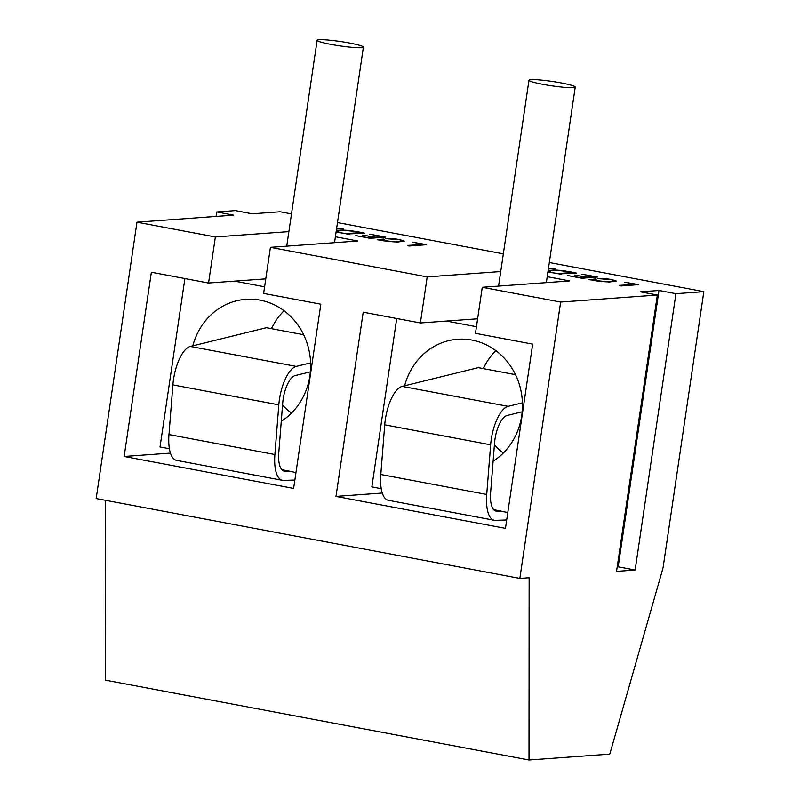 <?xml version="1.0" encoding="UTF-8"?>
<svg xmlns="http://www.w3.org/2000/svg" width="800" height="800" viewBox="0 0 800 800"><rect width="100%" height="100%" fill="white"/><g stroke="black" fill="none" stroke-linecap="round" stroke-linejoin="round"><path stroke-width="1.2" d="M330.96 44.38A23.38 2.2 -171.6 0 1 317.13 40.29A23.38 2.2 -171.6 0 1 349.56 43.03A23.38 2.2 -171.6 0 1 363.39 47.12A23.38 2.2 -171.6 0 1 330.96 44.38M281.27 421.29A65.47 60.04 -94.2 0 0 309.57 353.15A65.47 60.04 -94.2 0 0 260.09 300.14A65.47 60.04 -94.2 0 0 245.82 299.32A65.47 60.04 -94.2 0 0 192.81 345.83M493.1 461.22A65.47 60.04 -94.2 0 0 521.41 393.09A65.47 60.04 -94.2 0 0 471.92 340.07A65.47 60.04 -94.2 0 0 457.65 339.26A65.47 60.04 -94.2 0 0 404.64 385.77M542.8 84.32A23.38 2.2 -171.6 0 1 528.97 80.22A23.38 2.2 -171.6 0 1 561.4 82.96A23.38 2.2 -171.6 0 1 575.23 87.06A23.38 2.2 -171.6 0 1 542.8 84.32M476.45 326.72L446.43 321.06L477.62 318.79M507.8 512.53L493.67 509.65M396.73 318.49L371.86 486.9L381.24 488.67M495.87 350.67A65.47 60.04 -94.2 0 0 483.3 368.6M494.39 444.94A65.47 60.04 -94.2 0 0 503.31 453.03M501.11 511.05L496.75 511.14A23.38 9.06 -79.3 0 1 496.02 511.08A23.38 9.06 -79.3 0 1 490.62 492.64L494.55 442.98A23.38 9.06 -79.3 0 1 507 415.52L522.19 411.78M506.7 519.97L495.31 520.35A32.74 12.68 -79.3 0 1 494.29 520.27A32.74 12.68 -79.3 0 1 486.72 494.46L490.65 444.8A32.74 12.68 -79.3 0 1 508.09 406.35L522.43 402.82M617.2 566.9L618.18 566.83L658.99 290.48L675.94 293.67L703.83 291.65L663.02 568L609.79 754.13L529.01 760L105.33 680.13L105.46 500.29M310.35 371.84L295.16 375.58A23.38 9.06 -79.3 0 0 282.71 403.04L278.78 452.71A23.38 9.06 -79.3 0 0 284.19 471.14A23.38 9.06 -79.3 0 0 284.92 471.2L289.27 471.12L295.96 472.59M294.86 480.03L283.48 480.42A32.74 12.68 -79.3 0 1 282.45 480.33A32.74 12.68 -79.3 0 1 274.89 454.53L278.81 404.86A32.74 12.68 -79.3 0 1 296.25 366.41L310.59 362.88M289.27 471.12L281.83 469.72M282.45 480.33L176.53 460.36A32.74 12.68 -79.3 0 1 168.97 434.56L172.89 384.89A32.74 12.68 -79.3 0 1 190.33 346.44L266.39 327.71L303.66 334.74M529.01 760L529.14 577.73L519.84 578.41L96.17 498.54L136.98 222.18L233.67 215.15L216.72 211.96L235.32 210.6L252.26 213.8L280.16 211.77L291.49 213.91M703.83 291.65L549.32 262.52M503.33 253.85L337.48 222.58M288.88 231.61L215.36 236.96L136.98 222.18M335.39 236.76L357.83 240.99L270.43 247.34L263.63 293.4L320.83 304.19L293.62 488.42L124.15 456.47L170.45 453.1M500.71 271.55L427.19 276.9L270.43 247.34M547.23 276.69L569.67 280.93L482.27 287.28L475.47 333.34L532.67 344.12L505.46 528.36L335.99 496.41L382.29 493.04M519.84 578.41L560.65 302.06L482.27 287.28M560.65 302.06L657.34 295.03L616.54 571.38L635.13 570.03L675.94 293.67M658.99 290.48L640.4 291.83L657.34 295.03M409.03 246.02L407.82 245.41L424.06 244.46L412.89 242.25L426.02 244.56C426.97 244.77 426.84 244.84 425.66 244.79L409.03 246.02M425.99 244.78L426.02 244.56C426.97 244.77 426.84 244.84 425.66 244.79M377.18 239.76L383.41 239.06L384.56 239.28L380.84 239.9L383.37 240.77C392.17 241.94 397.74 242.2 400.06 241.55L402.57 240.81L399.4 239.73L385.78 238.65C387.84 238.2 392.39 238.49 399.43 239.51L404.37 241.08L397.31 242.11L377.18 239.76M374.48 237.29L362.74 235.13L375.41 237.22L382.66 236.69L370.28 234.28L385.7 237.08L370.16 238.32L355.57 235.58L368.59 237.72L374.48 237.29L369.23 238.13M362.74 235.13L363.47 235.42M369.49 234.25L370.24 234.57M355.57 235.58L356.26 235.86M336.28 230.71L340.06 230.35C343.14 229.84 349.2 230.34 358.26 231.86L364.89 233.24L348.46 233.91L349.47 234.41L336.1 231.96M364.88 233.33L364.3 233.23M336.58 228.67L343.25 228.95L336.54 228.98M620.87 285.96L619.66 285.34L635.9 284.4L624.72 282.19L637.86 284.5C638.8 284.7 638.68 284.78 637.5 284.73L620.87 285.96M637.83 284.72L637.86 284.5C638.8 284.7 638.68 284.78 637.5 284.73M589.02 279.69L595.25 279L596.4 279.22L592.68 279.84L595.21 280.71C604.01 281.88 609.57 282.13 611.9 281.48L614.41 280.75L611.24 279.67L597.62 278.59C599.67 278.14 604.22 278.43 611.27 279.44L616.21 281.02L609.15 282.05L589.02 279.69M586.31 277.23L574.58 275.07L587.25 277.16L594.5 276.63L582.12 274.22L597.54 277.02L582 278.26L567.41 275.51L580.43 277.65L586.31 277.23L581.07 278.06M574.58 275.07L575.3 275.35M581.33 274.18L582.08 274.51M567.41 275.51L568.1 275.79M548.12 270.64L551.9 270.28C554.97 269.78 561.04 270.28 570.1 271.79L576.73 273.18L560.3 273.85L561.31 274.34L547.94 271.9M576.71 273.26L576.13 273.17M548.42 268.61L555.08 268.89L548.38 268.92M215.36 236.96L208.56 283.02L265.78 278.86M427.19 276.9L420.39 322.96L363.2 312.17L335.99 496.41M208.56 283.02L151.36 272.24L124.15 456.47M184.89 278.56L160.02 446.96L169.4 448.73M264.61 286.79L234.59 281.13M284.03 310.73A65.47 60.04 -94.2 0 0 271.47 328.67M282.55 405A65.47 60.04 -94.2 0 0 291.48 413.1M336.22 231.17L338.75 230.92M360.69 232.76L361.77 232.94M347.4 233.99L348.42 234.19M360.65 233.02L356.01 231.72C347.17 230.44 341.64 230.15 339.41 230.84L336.22 231.41L336.21 231.99M339.57 232.67L346.57 233.6L360.71 232.57M336.22 231.41L339.6 232.43M374.44 237.53L375.41 237.22M382.63 236.9L383.7 237.08M379.27 239.82L381.22 239.68M380.84 239.9L380.78 240.42M400.06 241.55L402.57 240.81M402.41 240.61L404.2 241.3M408.88 245.94L410.14 245.93M424.03 244.68L424.91 244.83M216.06 216.43L216.72 211.96M494.29 520.27L388.37 500.3A32.74 12.68 -79.3 0 1 380.8 474.49L384.73 424.83A32.74 12.68 -79.3 0 1 402.17 386.38L478.23 367.65L515.5 374.67M420.39 322.96L446.43 321.06M548.05 271.1L550.59 270.85M572.52 272.69L573.61 272.88M559.24 273.93L560.25 274.12M572.49 272.96L567.85 271.66C559.01 270.38 553.47 270.09 551.25 270.78L548.05 271.35L548.05 271.92M551.4 272.61L558.4 273.54L572.55 272.51M548.05 271.35L551.44 272.37M586.28 277.46L587.25 277.16M594.47 276.84L595.53 277.02M591.11 279.76L593.06 279.62M592.68 279.84L592.62 280.35M611.9 281.48L614.41 280.75M614.24 280.55L616.04 281.23M620.71 285.88L621.98 285.87M635.87 284.61L636.74 284.77M618.18 566.83L635.13 570.03M496.75 511.14L495.32 510.87M284.92 471.2L283.48 470.93M296.25 366.41L190.33 346.44M278.81 404.86L172.89 384.89M274.89 454.53L168.97 434.56M508.09 406.35L402.17 386.38M490.65 444.8L384.73 424.83M486.72 494.46L380.8 474.49M317.13 40.29L286.73 246.16M528.97 80.22L498.57 286.1M575.23 87.06L546.35 282.62M363.39 47.12L334.52 242.68"/></g></svg>
